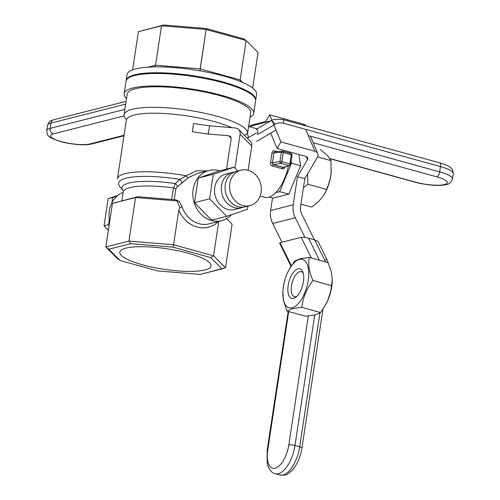 <?xml version="1.0" encoding="UTF-8"?>
<svg xmlns="http://www.w3.org/2000/svg" width="500" height="500" viewBox="0 0 500 500"><rect width="100%" height="100%" fill="white"/><g stroke="black" fill="none" stroke-linecap="round" stroke-linejoin="round"><path stroke-width="0.75" d="M275.006 124.344L257.688 134.462C258.075 131.019 257.613 129.294 256.294 129.294L270.744 120.85A4.569 2.263 59.7 0 1 275.006 124.344A14.625 12.575 75.8 0 1 283.562 123.269L440.475 166.575A25.894 5.819 8.6 0 1 453.263 173.7L452.469 178.988A25.894 5.819 8.6 0 0 439.675 171.863L308.337 135.612M248.762 137.438L256.469 132.931M300.944 204.156L311.619 207.106L312.969 206.144L318.506 201.562L322.863 196.544L325.588 191.838L328.575 184.444L330.281 178.312L331.106 172.825L330.969 160.637L327.631 155.612L320.331 149.488M317.569 156.944L330.969 160.637M304.656 179.6A25.094 11.506 -74.6 0 0 305.206 178.012M307.594 173.95L307.875 184.275L303.444 187.631M324.775 193.456L325.262 192.55A25.094 11.506 -74.6 0 0 331.262 170.825L331.287 170.194M326.613 189.45L307.875 184.275M108.362 230.231L104.044 225.794L108.144 198.681L117.788 195.4L108.144 198.681L117 196.062A25.894 22.262 -104.2 0 1 123.119 192.381A25.894 22.262 -104.2 0 0 117 196.062A25.894 22.262 -104.2 0 0 111.888 202.662L112.662 197.531L117 196.062A25.894 22.262 -104.2 0 0 111.888 202.662L112.662 197.531L108.144 198.681L104.044 225.794L108.562 224.644L109.338 219.519A25.894 22.262 -104.2 0 1 110.763 205.188A25.894 22.262 -104.2 0 1 111.888 202.662A25.894 22.262 -104.2 0 0 110.763 205.188A25.894 22.262 -104.2 0 0 109.338 219.519A25.894 22.262 -104.2 0 0 109.7 221.425A25.894 22.262 -104.2 0 1 109.338 219.519L108.562 224.644L109.125 225.219L108.562 224.644L104.044 225.794L108.362 230.231M142.581 264.844A46.137 10.362 8.6 0 1 119.794 252.15A46.137 10.362 8.6 0 1 166.962 248.8A46.137 10.362 8.6 0 1 211.031 265.944A46.137 10.362 8.6 0 1 142.581 264.844A46.137 10.362 8.6 0 1 119.794 252.15A46.137 10.362 8.6 0 1 166.962 248.8A46.137 10.362 8.6 0 1 211.031 265.944A46.137 10.362 8.6 0 1 142.581 264.844M232.087 224.175L226.594 218.675L232.087 224.175L225.5 267.744L222.006 268.881L210.712 257.575L172.875 247.131L130.669 243.669L108.812 249.219L120.113 260.525L157.95 270.963L200.156 274.425L222.006 268.881L210.712 257.575L172.875 247.131L130.669 243.669L108.812 249.219L120.113 260.525L157.95 270.963L200.156 274.425L225.5 267.744L213.556 255.794L210.712 257.575L213.556 255.794L225.5 267.744L232.087 224.175M289.713 151.969L289.894 153.144L289.713 151.969M291.144 161.094L291.481 163.238L279.65 191.637L275.763 192.625L279.65 191.637L288.788 194.163L273.119 198.137L269.3 197.081L273.119 198.137L288.788 194.163L279.65 191.637L291.481 163.238L300.613 165.756L288.788 194.163L300.613 165.756L291.481 163.238L291.144 161.094M298.844 154.494L300.613 165.756L298.844 154.494M272.406 162.856L270.544 162.431C270.244 164.237 270.85 165.431 272.362 166.012A1.525 0.7 105.4 0 1 273.231 164.731L272.406 162.856L270.544 162.431C270.244 164.237 270.85 165.431 272.362 166.012A1.525 0.7 105.4 0 1 273.231 164.731L272.406 162.856L273.913 152.881L275.188 151.8L273.913 152.881A1.525 0.519 -177.3 0 1 271.981 152.906L270.544 162.431L271.981 152.906A1.525 0.519 -177.3 0 0 273.913 152.881L281.344 152.294A1.525 0.344 8.6 0 1 283.25 152.494A1.525 0.7 -74.6 0 0 282.906 151.213A1.525 0.7 -74.6 0 0 282.75 151.213A1.525 1.181 85.5 0 0 282.381 151.163A1.525 1.181 85.5 0 0 281.344 152.294L279.956 161.494A1.525 1.156 79.8 0 0 280.912 163.344A1.525 0.7 -74.6 0 0 281.863 161.694A1.525 0.344 -171.4 0 0 279.956 161.494A1.525 1.156 79.8 0 0 280.912 163.344L288.95 165.562A1.525 1.3 72.3 0 0 289.606 165.556A1.525 1.525 0 0 0 290.65 164.331A1.525 0.344 -171.4 0 0 289.9 163.912L291.294 154.713A1.525 0.344 8.6 0 1 292.044 155.131L290.65 164.331A1.525 0.344 -171.4 0 0 289.9 163.912A1.525 0.7 105.4 0 1 288.95 165.562L283.056 167.438A1.525 0.7 -74.6 0 0 282.181 168.725C283.812 168.994 284.925 168.269 285.512 166.55C284.925 168.269 283.812 168.994 282.181 168.725L272.362 166.012L282.181 168.725A1.525 0.7 -74.6 0 1 283.056 167.438L273.231 164.731L280.912 163.344A1.525 0.7 -74.6 0 0 281.863 161.694A1.525 0.344 -171.4 0 0 279.956 161.494L272.406 162.856L273.913 152.881L281.344 152.294A1.525 0.344 8.6 0 1 283.25 152.494L291.294 154.713A1.525 0.344 8.6 0 1 292.044 155.131A1.525 1.525 0 0 0 290.944 153.431A1.525 0.7 105.4 0 1 291.294 154.713L289.9 163.912L281.863 161.694L283.25 152.494A1.525 0.7 -74.6 0 0 282.906 151.213A1.525 0.7 -74.6 0 0 282.75 151.213A1.525 1.181 85.5 0 0 282.381 151.163A1.525 1.181 85.5 0 0 281.344 152.294L279.956 161.494L272.406 162.856M243.512 207.131A18.281 15.719 -104.2 0 1 241.663 207.744A18.281 15.719 -104.2 0 1 221.938 193.894A18.281 15.719 -104.2 0 1 232.669 172.312A18.281 15.719 -104.2 0 1 234.587 171.969A18.281 15.719 -104.2 0 0 232.669 172.312A18.281 15.719 -104.2 0 0 221.938 193.894A18.281 15.719 -104.2 0 0 241.663 207.744A18.281 15.719 -104.2 0 0 243.512 207.131M225.888 174.031A18.281 15.719 75.8 0 0 215.15 195.619A18.281 15.719 75.8 0 0 234.881 209.469L241.663 207.744L234.881 209.469A18.281 15.719 75.8 0 1 215.15 195.619A18.281 15.719 75.8 0 1 225.888 174.031L232.669 172.312L225.888 174.031M261.119 192.244A18.281 15.719 -104.2 0 1 249.956 205.637A18.281 15.719 -104.2 0 1 230.225 191.794A18.281 15.719 -104.2 0 1 240.963 170.206A18.281 15.719 -104.2 0 1 261.119 192.244A18.281 15.719 -104.2 0 1 249.956 205.637A18.281 15.719 -104.2 0 1 230.225 191.794A18.281 15.719 -104.2 0 1 240.963 170.206A18.281 15.719 -104.2 0 1 261.119 192.244M245.431 206.788A18.281 15.719 -104.2 0 1 225.706 192.938A18.281 15.719 -104.2 0 1 236.438 171.356L240.963 170.206L236.438 171.356A18.281 15.719 -104.2 0 0 225.706 192.938A18.281 15.719 -104.2 0 0 245.431 206.788L249.956 205.637L245.431 206.788M231.531 214.669A25.894 22.262 -104.2 0 1 221.681 220.675A25.894 22.262 -104.2 0 1 198.531 211.269A25.894 22.262 -104.2 0 1 194.575 183.912A25.894 22.262 -104.2 0 1 208.938 170.481A25.894 22.262 -104.2 0 1 219.744 170.825A25.894 22.262 -104.2 0 0 208.938 170.481A25.894 22.262 -104.2 0 0 194.575 183.912A25.894 22.262 -104.2 0 0 198.531 211.269A25.894 22.262 -104.2 0 0 221.681 220.675A25.894 22.262 -104.2 0 0 231.531 214.669M175.95 188.644L174.175 199.656L175.95 188.644A3.044 0.619 24.2 0 1 173.556 187.969L175.312 183.575L179.844 179.356L186.206 175.781L196.412 170.794L207.2 170.919L196.412 170.794L186.206 175.781A59.406 13.344 -171.4 0 0 117.475 178.756L126.325 120.231A59.406 13.344 8.6 0 1 167.269 113.706A59.406 13.344 8.6 0 1 231.881 127.675A59.406 13.344 8.6 0 0 167.269 113.706A59.406 13.344 8.6 0 0 126.325 120.231L117.475 178.756A59.406 13.344 -171.4 0 1 186.206 175.781A3.044 0.775 53.5 0 0 188.369 177.669L177.369 186.737L175.95 188.644A3.044 0.619 24.2 0 1 173.556 187.969L175.312 183.575L179.844 179.356L186.206 175.781A3.044 0.775 53.5 0 0 188.369 177.669L181.831 182.913A3.044 1.231 50.6 0 0 179.844 179.356A3.044 1.231 50.6 0 1 181.831 182.913L177.369 186.737A3.044 1.394 45.6 0 0 175.312 183.575A53.575 12.031 -171.4 0 0 122.975 190.562L119.7 186.356A57.619 12.944 8.6 0 1 179.844 179.356A57.619 12.944 8.6 0 0 119.7 186.356L122.981 190.562A53.575 12.031 -171.4 0 1 175.312 183.575A3.044 1.394 45.6 0 1 177.369 186.737L175.95 188.644M179.231 201.438L175.806 199.825L137.769 196.706L175.806 199.825L179.231 201.438L181.95 206.681L179.963 207.913L181.95 206.681L179.231 201.438L176.962 200.919L135.531 197.525L137.769 196.706L112.425 203.388L115.919 202.256L112.425 203.388L105.838 246.962L108.812 249.219L105.838 246.962L128.938 241.094L130.669 243.669L128.938 241.094L173.556 244.756L172.875 247.131L173.556 244.756L213.556 255.794L218.756 221.419L213.556 255.794L173.556 244.756L178.8 210.1L179.963 207.913L176.962 200.919L179.231 201.438M197.288 173.438L188.369 177.669L197.288 173.438L208.938 170.481L197.288 173.438M134.825 74.787A65.494 14.712 -171.4 0 0 126.175 80.481A65.494 14.712 -171.4 0 0 126.137 80.85A65.494 14.712 -171.4 0 1 126.175 80.481L127.062 74.612A65.494 14.712 8.6 0 1 135.712 68.919A65.494 14.712 8.6 0 1 209.662 72.669A65.494 14.712 8.6 0 1 256.581 94.2A65.494 14.712 8.6 0 0 209.662 72.669A65.494 14.712 8.6 0 0 135.712 68.919A65.494 14.712 8.6 0 0 127.062 74.612L126.175 80.481A65.494 14.712 -171.4 0 1 134.825 74.787A65.494 14.712 -171.4 0 1 208.775 78.537A65.494 14.712 -171.4 0 1 255.694 100.069A65.494 14.712 -171.4 0 0 208.775 78.537A65.494 14.712 -171.4 0 0 134.825 74.787M255.619 100.431A65.494 14.712 -171.4 0 0 255.694 100.069L256.581 94.2L255.694 100.069A65.494 14.712 -171.4 0 1 255.619 100.431M248.731 137.575L246.669 137.6L248.731 137.575L247.45 134.188L248.731 137.575M264.694 197.325A31.988 14.663 -74.6 0 0 288.412 165.931A31.988 14.663 -74.6 0 1 264.694 197.325L260.131 196.062L264.694 197.325M289.694 153.088A31.988 14.663 -74.6 0 0 289.662 151.956A31.988 14.663 -74.6 0 1 289.694 153.088M274.65 150.875C273.094 150.581 272.206 151.256 271.981 152.906C272.206 151.256 273.094 150.581 274.65 150.875A1.525 0.7 105.4 0 0 274.931 151.75A1.525 0.7 105.4 0 1 274.65 150.875L277.181 151.575L274.65 150.875M283.769 167.413L273.231 164.731L280.912 163.344L288.95 165.562A1.525 1.3 72.3 0 0 289.606 165.556A1.525 1.525 0 0 0 290.65 164.331L292.044 155.131A1.525 1.525 0 0 0 290.944 153.431A1.525 0.7 105.4 0 1 291.294 154.713L283.25 152.494L281.863 161.694L289.9 163.912A1.525 0.7 105.4 0 1 288.95 165.562L283.769 167.413M274.744 151.762L282.381 151.163A1.525 1.525 0 0 1 282.906 151.213L290.944 153.431A1.525 0.7 105.4 0 0 290.788 153.431A1.525 0.7 105.4 0 1 290.944 153.431L282.906 151.213A1.525 1.525 0 0 0 282.381 151.163L274.744 151.762M171.519 199.475L173.556 187.969A51.788 11.631 -171.4 0 0 123.162 192.094A51.788 11.631 -171.4 0 1 173.556 187.969L171.519 199.475M155.538 65.213L154.794 66.894L155.538 65.213L161.5 25.819L138.394 31.681L163.738 25L138.394 31.681L132.619 69.869L138.394 31.681L163.738 25L205.944 28.462L206.119 29.475L161.5 25.819L163.738 25L205.944 28.462L243.781 38.906L246.112 40.512L206.119 29.475L161.5 25.819L155.538 65.213L200.156 68.875L199.969 70.825L206.119 29.475L205.944 28.462L243.781 38.906L246.112 40.512L206.119 29.475L200.156 68.875L240.156 79.912L240.331 81.506L240.156 79.912L246.112 40.512L258.056 52.469L246.112 40.512L240.156 79.912L242.763 82.525L240.156 79.912L200.156 68.875L155.538 65.213L147.787 67.181L155.538 65.213M244.481 135.412L247.613 133.056L247.45 134.188L247.613 133.056A62.45 14.025 8.6 0 0 187.244 110.056A62.45 14.025 8.6 0 0 124.081 114.694A62.45 14.025 8.6 0 1 187.244 110.056A62.45 14.025 8.6 0 1 247.613 133.056L244.481 135.412M126.3 119.288A62.45 14.025 8.6 0 1 124.081 114.694L127.188 94.144A62.45 14.025 8.6 0 1 191.038 89.612A62.45 14.025 8.6 0 1 250.688 112.825A62.45 14.025 8.6 0 0 191.038 89.612A62.45 14.025 8.6 0 0 127.188 94.144L124.081 114.694A62.45 14.025 8.6 0 0 126.3 119.288M117.781 258.913L120.113 260.525L117.781 258.913L105.838 246.962L128.938 241.094L173.556 244.756L178.8 210.1L179.963 207.913L176.962 200.919L135.531 197.525L128.938 241.094L135.531 197.525L112.425 203.388L105.838 246.962L117.781 258.913M247.45 209.256L247.919 206.156L247.45 209.256L226.669 216.325L211.594 220.15L194.531 202.644L211.594 220.15L226.669 216.325L247.45 209.256M237.825 171.006L234.1 167.181L213.325 174.244L209.606 198.812L226.669 216.325L209.606 198.812L194.531 202.644L198.25 178.069L194.531 202.644L209.606 198.812L213.325 174.244L198.25 178.069L219.025 171.006L198.25 178.069L213.325 174.244L234.1 167.181L219.025 171.006L234.1 167.181L237.825 171.006M255.588 100.806A65.494 14.712 -171.4 0 0 193.025 76.463A65.494 14.712 -171.4 0 0 126.062 81.219A65.494 14.712 -171.4 0 1 193.025 76.463A65.494 14.712 -171.4 0 1 255.588 100.806L253.7 113.281A65.494 14.712 8.6 0 1 250.025 117.206A65.494 14.712 8.6 0 0 253.7 113.281L255.588 100.806M126.525 98.531A65.494 14.712 8.6 0 1 124.175 93.688A65.494 14.712 8.6 0 1 191.137 88.938A65.494 14.712 8.6 0 1 253.7 113.281A65.494 14.712 8.6 0 0 191.137 88.938A65.494 14.712 8.6 0 0 124.175 93.688L126.062 81.219L124.175 93.688A65.494 14.712 8.6 0 0 126.525 98.531M252.681 88.025L258.056 52.469L252.681 88.025M254.013 96.781A64.737 14.538 -171.4 0 0 193.113 75.9A64.737 14.538 -171.4 0 0 128.756 77.838A64.737 14.538 -171.4 0 1 193.113 75.9A64.737 14.538 -171.4 0 1 254.013 96.781M325.444 261.881A14.625 12.575 75.8 0 0 324.812 260.438A4.569 0.562 153.7 0 0 326.65 258.994L317.969 241.388L314.669 239.881L308.538 238.188C305.306 237.369 302.844 237.087 301.169 237.35L280.062 242.706L279.613 243.181L291.025 266.306M272.525 197.975L270.625 210.531A19.194 16.5 75.8 0 0 272.675 223.481L281.925 242.231M270.625 210.531L293.238 204.794L297.481 176.7L307.531 159.619L306.25 156.537M297.481 176.7L304.794 178.719L317.325 157.413A6.094 4.675 -22.6 0 0 317.731 153.625A6.094 4.675 -22.6 0 0 314.862 151.275L305.744 129.394M307.531 159.619A3.044 2.338 -22.6 0 0 307.738 157.725A3.044 2.338 -22.6 0 0 306.3 156.55L277.075 148.481L280.938 141.912L314.862 151.275M265.794 121.406L269.656 114.838L303.581 124.206A6.094 4.675 -22.6 0 1 306.131 125.956M304.794 178.719L300.544 206.806A10.662 9.169 -104.2 0 0 301.681 214L314.413 239.806M277.075 148.481L270.688 133.156M280.938 141.912L272.306 121.2M271.906 120.237L269.656 114.838M293.238 204.794A19.194 16.5 75.8 0 0 295.287 217.738L305.006 237.456M234.988 168.088L240.1 134.294A6.094 5.681 -45 0 0 238.588 129.512A6.094 5.681 -45 0 0 235.162 127.95L209.562 125.85L193.562 123.55L192.319 131.769L208.325 134.069L228.681 135.738A3.044 2.837 -45 0 1 231.15 138.912L226.588 169.088M248.113 170.312L251.788 145.994A6.094 5.681 -45 0 0 250.275 141.206L238.588 129.512M208.325 134.069L209.562 125.85M288.881 270.019L294.544 261.194L299.962 258.769L309.344 257.438C307.95 264.413 309.156 272.1 312.969 280.512C306.637 288.738 302.919 297.675 301.794 307.337L292.419 308.669L287 311.094L283.469 300.487L282.887 291.737A25.094 11.506 105.4 0 1 288.881 270.019A25.094 11.506 105.4 0 1 299.45 259.431A25.094 11.506 105.4 0 1 308.438 278.775A25.094 11.506 105.4 0 1 293.906 307.113A25.094 11.506 105.4 0 1 282.887 291.737M287 311.094L305.738 316.262L315.113 314.931L320.531 312.506L325.213 305.469L328.094 299.644L330.794 290.963L332.262 279.688L331.275 271.731L328.075 262.613L309.344 257.438M298.038 268.788A15.381 7.056 105.4 0 1 302.806 271.875A15.381 7.056 105.4 0 1 295.794 297.281A15.381 7.056 105.4 0 1 287.938 287.638A15.381 7.056 105.4 0 1 298.038 268.788M296.887 296.325A12.95 5.938 105.4 0 1 294.438 296.669A12.95 5.938 105.4 0 1 291.769 284.212A12.95 5.938 105.4 0 1 299.769 271.712A12.95 5.938 105.4 0 1 301.325 271.706A12.95 5.938 105.4 0 1 303.25 273.256M320.531 312.506L301.794 307.337M332.231 280.988L332.188 281.969A25.094 11.506 105.4 0 1 326.194 303.688L325.906 304.219M312.969 280.512L331.7 285.681M256.644 141.363L275.756 130.194M248.944 126.613L270.744 120.85A19.194 16.5 75.8 0 1 274.444 119.331L282.512 119.438A4.569 2.094 105.4 0 1 283.562 123.269M329.95 158.544L415.644 182.194A21.325 4.787 8.6 0 0 444.469 184.556A21.325 4.787 8.6 0 0 436.75 176.838A4.569 2.094 -74.6 0 0 439.675 171.863L440.475 166.575A4.569 2.094 105.4 0 0 439.431 162.75C448.263 165.338 450.731 167.438 451.788 168.831C452.4 168.806 452.894 170.431 453.263 173.7M436.75 176.838L313.188 142.738M265.837 121.512L253.344 124.688A19.194 16.5 75.8 0 0 249.638 126.206A4.569 2.263 -120.3 0 0 249.338 126.331L248.881 126.594M452.469 178.988C451.35 182.344 449.212 184.225 446.062 184.631C442.05 185.506 436.906 185.631 430.625 185.006C423.744 184.2 418.562 183.263 415.094 182.2L415.094 182.2A4.569 2.094 -74.6 0 0 415.644 182.194M209.169 223.85A25.894 22.262 -104.2 0 1 181.95 206.681A25.894 22.262 -104.2 0 0 209.169 223.85L221.681 220.675L209.169 223.85M218.431 221.5A28.938 24.887 -104.2 0 1 178.8 210.1A28.938 24.887 -104.2 0 0 218.431 221.5M280.062 242.706L291.406 265.706M308.538 238.188L319.406 260.219M301.169 237.35L311.35 257.994M288.694 311.562L267.706 450.344A21.325 9.775 105.4 0 0 275.15 468.206A21.325 9.775 105.4 0 0 288.806 444.981A4.569 1.025 8.6 0 1 294.988 445.487L314.713 315.031M294.988 445.487L299.681 446.788A25.894 11.875 105.4 0 1 279.981 475L275.281 473.706A25.894 11.875 105.4 0 0 294.988 445.487M319.925 312.95L299.681 446.788A4.569 1.025 -171.4 0 1 301.938 448.044C300.387 457.45 296.994 465.019 291.756 470.744C286.025 475.112 287.431 475.3 279.981 475M314.669 239.881L324.812 260.438M288.806 444.981L308.312 316.038M275.281 473.706C271.537 472.95 268.837 469.444 267.169 463.175L267.1 450.737A4.569 1.025 8.6 0 1 267.706 450.344M304.075 125.388L303.581 124.206M272.675 223.481L295.287 217.738M125.681 104.119L50.956 123.088A4.569 3.931 -104.2 0 1 53.744 119.738L126.094 101.375M124.881 109.4L50.156 128.369L50.956 123.088A25.894 5.819 8.6 0 0 47.531 125.337L46.737 130.619A25.894 5.819 8.6 0 1 50.156 128.369A4.569 3.931 75.8 0 0 53.406 133.856A21.325 4.787 8.6 0 0 61.119 141.575A21.325 4.787 8.6 0 0 89.938 143.938L124.05 135.281M124.125 115.9L53.406 133.856M89.938 143.938A4.569 3.931 75.8 0 0 91.731 143.963L91.731 143.963C87.731 144.875 82.575 145.025 76.269 144.406C69.875 143.719 64.5 142.738 60.144 141.456C47.744 137.194 47.394 136.194 46.737 130.619M231.175 138.231L228.681 135.738M251.788 145.994L240.1 134.294M253.344 124.688L249.338 126.331M415.094 182.2L330.062 158.731M439.431 162.75L282.512 119.438M248.612 126.519L257.05 128.85L248.612 126.519M121.85 200.75L123.162 192.094L121.85 200.75M247.531 133.694L250.688 112.825L247.531 133.694M267.1 450.737L288.169 311.419M326.65 258.994L328.038 262.6M301.938 448.044L322.956 309.094M310.469 136.2L317.731 153.625M123.975 135.781L91.731 143.963M47.531 125.337C49.775 120.275 49.369 121.662 53.744 119.738"/></g></svg>
